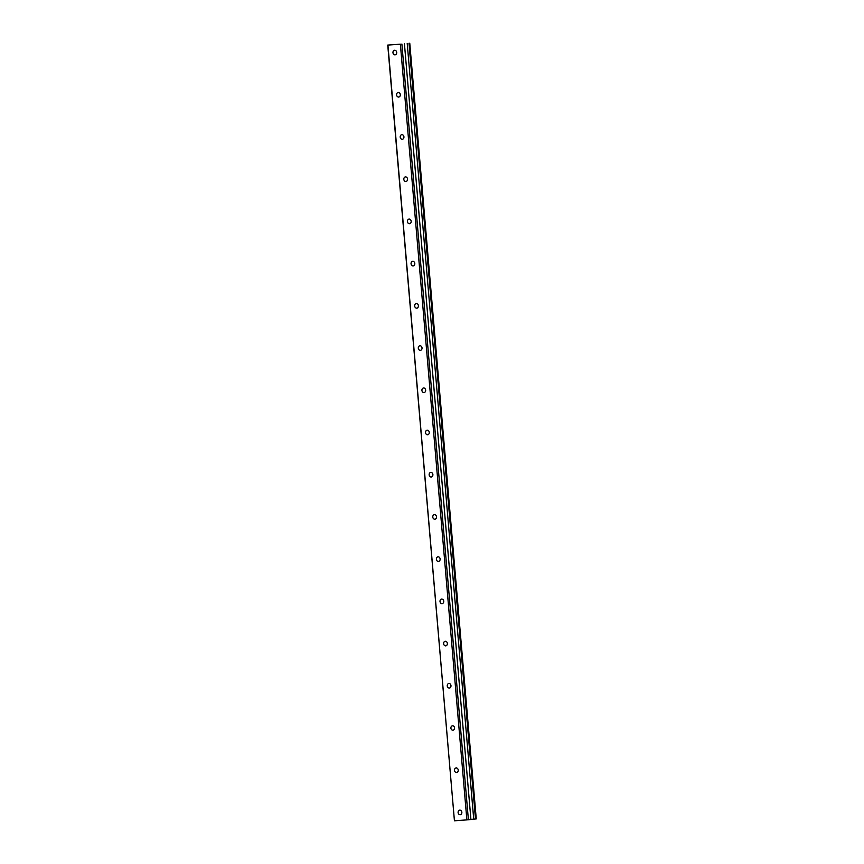 <?xml version="1.0" encoding="UTF-8"?>
<svg xmlns="http://www.w3.org/2000/svg" width="864" height="864" viewBox="0 0 864 864"><rect width="100%" height="100%" fill="white"/><g stroke="black" fill="none" stroke-linecap="round" stroke-linejoin="round"><path stroke-width="1.3" d="M458.104 812.57A2.387 1.879 -96.1 0 0 461.851 812.3A2.387 1.879 -96.1 0 0 458.104 812.57M392.958 52.682A2.387 1.879 -96.1 0 0 396.706 52.412A2.387 1.879 -96.1 0 0 392.958 52.682M396.576 94.9A2.387 1.879 -96.1 0 0 400.324 94.63A2.387 1.879 -96.1 0 0 396.576 94.9M400.194 137.117A2.387 1.879 -96.1 0 0 403.942 136.847A2.387 1.879 -96.1 0 0 400.194 137.117M403.812 179.334A2.387 1.879 -96.1 0 0 407.56 179.064A2.387 1.879 -96.1 0 0 403.812 179.334M407.43 221.551A2.387 1.879 -96.1 0 0 411.178 221.27A2.387 1.879 -96.1 0 0 407.43 221.551M411.048 263.768A2.387 1.879 -96.1 0 0 414.796 263.488A2.387 1.879 -96.1 0 0 411.048 263.768M414.666 305.975A2.387 1.879 -96.1 0 0 418.414 305.705A2.387 1.879 -96.1 0 0 414.666 305.975M418.295 348.192A2.387 1.879 -96.1 0 0 422.042 347.922A2.387 1.879 -96.1 0 0 418.295 348.192M421.913 390.409A2.387 1.879 -96.1 0 0 425.66 390.139A2.387 1.879 -96.1 0 0 421.913 390.409M425.531 432.626A2.387 1.879 -96.1 0 0 429.278 432.356A2.387 1.879 -96.1 0 0 425.531 432.626M429.149 474.844A2.387 1.879 -96.1 0 0 432.896 474.574A2.387 1.879 -96.1 0 0 429.149 474.844M432.767 517.061A2.387 1.879 -96.1 0 0 436.514 516.791A2.387 1.879 -96.1 0 0 432.767 517.061M436.385 559.278A2.387 1.879 -96.1 0 0 440.132 558.997A2.387 1.879 -96.1 0 0 436.385 559.278M440.003 601.484A2.387 1.879 -96.1 0 0 443.75 601.214A2.387 1.879 -96.1 0 0 440.003 601.484M443.621 643.702A2.387 1.879 -96.1 0 0 447.368 643.432A2.387 1.879 -96.1 0 0 443.621 643.702M447.239 685.919A2.387 1.879 -96.1 0 0 450.986 685.649A2.387 1.879 -96.1 0 0 447.239 685.919M450.868 728.136A2.387 1.879 -96.1 0 0 454.604 727.866A2.387 1.879 -96.1 0 0 450.868 728.136M454.486 770.353A2.387 1.879 -96.1 0 0 458.233 770.083A2.387 1.879 -96.1 0 0 454.486 770.353M400.378 44.183L387.742 45.079L400.378 44.183L466.873 819.893L454.432 820.8L387.925 45.09M470.923 819.418L476.258 818.921L409.763 43.2M466.873 819.893L470.923 819.493L404.428 43.772M387.742 45.079L454.432 820.8M401.89 44.042L468.396 819.763M475.492 818.996L408.996 43.286M473.72 819.158L407.214 43.448"/></g></svg>
